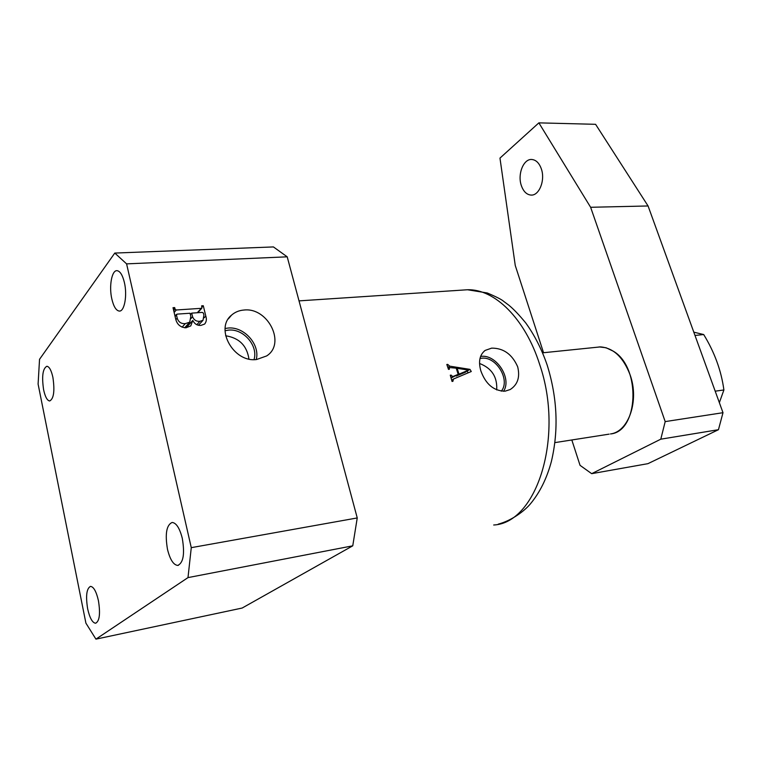 <?xml version="1.0" encoding="UTF-8"?>
<svg xmlns="http://www.w3.org/2000/svg" width="762" height="762" viewBox="0 0 762 762"><rect width="100%" height="100%" fill="white"/><g stroke="black" fill="none" stroke-linecap="round" stroke-linejoin="round"><path stroke-width="1.14" d="M244.03 310.029C239.163 310.391 235.01 312.096 231.562 315.125C214.503 328.603 233.705 362.883 256.603 359.512L266.595 355.959C286.245 343.776 268.081 307.191 244.03 310.029M256.242 359.54C260.318 344.519 243.992 326.269 228.038 328.06L225.123 328.489M254.003 359.607C258.489 345.872 243.43 328.403 228.543 330.117L225.047 330.718M501.301 391.173C510.74 380.038 496.1 355.902 481.403 358.254L479.993 358.473M505.054 391.182C493.805 391.011 485.727 384.238 480.841 370.856C478.231 361.55 479.669 354.73 485.165 350.406L491.633 348.139C503.463 348.043 512.14 354.254 517.674 366.77C520.189 377.095 517.703 384.677 510.197 389.534L505.054 391.182M503.558 391.287C512.197 378.4 496.243 353.978 480.832 356.397L480.593 356.425M124.377 282.473C122.568 275.092 120.139 271.158 117.1 270.681C111.785 269.938 108.833 286.417 111.862 299.104C113.652 306.581 116.11 310.563 119.224 311.067C124.435 311.829 127.492 295.304 124.377 282.473M182.289 538.334C179.689 528.18 176.308 522.884 172.126 522.456C166.459 524.999 164.916 533.962 167.488 549.345C170.04 559.603 173.46 564.956 177.746 565.423C183.385 562.87 184.899 553.85 182.289 538.334M98.441 600.723C96.336 591.55 93.688 586.769 90.516 586.378C86.573 588.445 85.611 595.903 87.64 608.762C89.716 617.982 92.373 622.811 95.621 623.249C99.546 621.182 100.489 613.667 98.441 600.723M52.902 377.38C51.34 370.361 49.33 366.655 46.873 366.265C42.748 368.513 41.653 376.333 43.605 389.734C45.158 396.821 47.177 400.574 49.682 400.983C53.797 398.755 54.874 390.887 52.902 377.38M453.457 379.038L471.268 371.513L469.983 369.37L449.704 366.151L447.694 364.388L446.818 364.474L448.475 369.36L449.351 369.265L449.447 367.541L456.219 368.17L457.876 373.399L458.153 374.332L453.095 376.466L450.285 375.171L452.028 381.429L452.904 381.333L453.457 379.038L451.714 380.248M126.597 263.871L287.207 256.823L357.245 517.941L191.272 547.659L126.597 263.871L114.786 253.07L39.538 359.302L38.1 384.077L85.906 623.135L95.936 639.137L187.995 577.606L352.758 545.821L242.164 608.038L95.936 639.137M175.631 318.745L173.012 307.696L174.698 307.581L175.07 309.162L176.279 309.991L201.263 308.324L201.901 308.134L201.644 305.819L203.283 305.714L205.797 316.02C206.835 319.183 206.435 321.869 204.616 324.079L200.844 325.412C197.196 325.584 194.51 323.926 192.786 320.431L190.757 325.917L185.957 327.793C180.356 327.393 176.917 324.374 175.631 318.745M114.786 253.07L273.425 246.926L287.207 256.823M357.245 517.941L352.758 545.821M187.995 577.606L191.272 547.659M496.691 389.925C497.462 377.009 491.757 368.198 479.565 363.484M248.936 359.016C246.917 345.634 239.144 337.88 225.619 335.766M173.355 309.143L174.698 307.581M173.726 310.715L175.07 309.162M174.146 312.458L176.279 309.991M197.291 312.734L201.263 308.324M201.968 307.172L203.283 305.714M186.157 327.774L192.786 320.431M176.441 314.944L177.203 318.135C178.47 322.078 181.156 323.907 185.28 323.631L189.719 322.183L190.814 316.459L190.043 313.239L177.26 314.106L175.098 316.487M175.87 319.659L177.203 318.135M182.08 327.193L185.28 323.631M192.586 316.792C193.986 320.097 196.434 321.593 199.92 321.307L203.006 320.307L203.911 315.125L203.416 313.068L202.244 312.401L191.7 313.125L192.586 316.792L191.11 318.43M196.767 324.736L199.92 321.307M190.367 314.611L191.7 313.125M451.066 377.876L453.095 376.466M451.114 378.047L458.153 374.332M448.504 369.351L449.218 368.846M446.961 364.903L447.694 364.388M447.113 365.312L447.837 364.788M447.856 367.465L449.704 366.151M466.849 371.208L469.983 369.37M467.239 371.275L468.154 372.828M452.028 381.429L452.79 380.895M450.409 375.599L451.161 375.075M450.58 376.161L451.333 375.637M468.163 370.303L458.991 374.142L457.162 368.313L468.135 370.037L465.411 372.199L456.248 376.047L458.991 374.142M456.438 368.818L457.162 368.313M599.103 346.91L606.076 347.748L613.42 351.253C641.213 367.56 638.594 431.711 610.457 433.949C628.65 431.883 639.518 400.479 630.079 374.799C623.268 357.226 613.4 347.92 600.466 346.891L542.611 352.816M521.389 185.718C523.494 191.557 526.694 194.672 530.981 195.072C539.191 195.91 545.497 180.089 541.277 168.726C539.172 163.001 536.029 159.925 531.866 159.496C523.475 158.591 517.274 174.441 521.389 185.718M543.544 352.72L515.255 265.452L499.967 158.105L538.867 122.863L595.589 124.311L648.071 205.969L722.995 412.699L718.452 429.701L647.929 463.667L591.674 473.669L580.044 465.334L571.824 439.969M718.452 429.701L660.787 439.179L591.674 473.669M660.787 439.179L665.188 421.605L722.995 412.699M538.867 122.863L590.626 207.283L665.188 421.605M648.071 205.969L590.626 207.283M695.001 335.451L703.697 334.547C714.575 352.32 721.309 370.789 723.9 389.963L719.357 402.65M715.194 391.182L723.9 389.963M693.811 332.165L703.697 334.547M493.7 524.999C536.791 523.161 564.537 436.578 539.629 364.341C525.113 318.449 494.509 288.903 467.535 289.75L462.601 290.074M204.168 317.792L205.797 316.02M228.324 318.926L231.562 315.125M484.137 351.206L485.165 350.406M498.281 524.132C511.778 520.56 524.589 510.911 530.476 503.787C539.906 492.414 546.887 478.288 551.402 461.41C558.775 430.092 557.374 398.012 547.202 365.169C541.715 349.225 534.553 335.137 525.713 322.897C519.103 314.858 513.436 308.924 508.721 305.114L503.806 301.457C501.958 299.695 496.433 296.866 487.242 292.97L467.535 289.75L299.018 300.876M177.746 565.423L178.441 565.299M119.224 311.067L119.767 311.029M201.901 308.134L197.777 312.706M176.498 314.373L175.003 316.087M189.719 322.183L184.661 327.793M203.006 320.307L198.425 325.279M449.437 367.541L448.18 368.437M530.981 195.072L531.666 195.062M609.114 434.14L554.927 442.608"/></g></svg>
